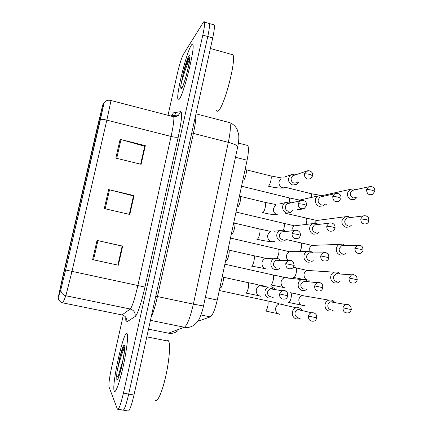 <?xml version="1.0" encoding="UTF-8"?>
<svg xmlns="http://www.w3.org/2000/svg" width="433" height="433" viewBox="0 0 433 433"><rect width="100%" height="100%" fill="white"/><g stroke="black" fill="none" stroke-linecap="round" stroke-linejoin="round"><path stroke-width="0.65" d="M247.026 144.925L247.784 145.499C248.851 147.75 248.623 152.66 247.097 160.215L217.236 300.047C214.995 309.719 212.663 315.338 210.238 316.902L198.628 321.053M114.22 391.129C115.281 394.046 119.221 383.746 122.728 368.434C126.247 353.155 128.309 337.35 127.313 334.173L127.037 333.583C124.071 328.788 111.638 383.876 114.133 390.88L114.22 391.129C115.281 394.046 119.221 383.746 122.728 368.434C126.247 353.155 128.309 337.35 127.313 334.173L127.037 333.583C124.071 328.788 111.638 383.876 114.133 390.88L114.22 391.129M179.246 99.227C183.446 95.071 194.964 49.481 192.929 44.843C192.653 43.841 192.095 44.004 191.256 45.324C186.45 52.323 176.085 94.383 177.931 99.206C178.158 100.045 178.596 100.055 179.246 99.227C183.446 95.071 194.964 49.481 192.929 44.843C192.653 43.841 192.095 44.004 191.256 45.324C186.45 52.323 176.085 94.383 177.931 99.206C178.158 100.045 178.596 100.055 179.246 99.227M58.244 297.2L102.681 105.3L103.871 103.828L100.413 119.519L65.621 269.976L104.023 102.913L102.773 104.873L97.468 126.68L62.433 278.1L58.201 297.568L60.761 289.975L65.621 269.986L60.88 289.471L58.244 297.2M118.231 409.228L122.539 410.002C123.827 411.345 125.884 406.035 128.709 394.073L207.77 36.496C209.236 29.704 209.778 25.385 209.388 23.544L208.527 23.295M123.281 315.305L111.579 367.628C109.473 377.441 108.607 383.849 108.986 386.853L117.375 409.077C118.582 410.403 120.601 405.082 123.427 393.104L202.801 35.095C204.273 28.291 204.841 23.972 204.495 22.143C204.284 21.369 203.84 21.515 203.169 22.586L183.294 54.542C181.465 58.098 179.441 64.614 177.227 74.097L168.009 115.297M97.024 240.423L122.663 246.117L118.361 265.207L92.635 259.632L97.024 240.423L97.918 240.624L93.533 259.827M120.12 139.35L145.32 145.645L141.109 164.307L115.828 158.126L120.12 139.35L120.991 139.583L116.71 158.343M108.64 189.6L134.057 195.592L129.803 214.47L104.299 208.592L108.64 189.6L109.522 189.816L105.187 208.793M122.155 246.155L117.955 265.12M144.66 146.365L140.709 164.21M133.467 195.981L129.397 214.378M134.057 195.592L133.543 195.997M129.326 214.362L133.483 195.911L109.522 189.816M145.32 145.645L144.73 146.386M140.638 164.194L144.682 146.251L120.991 139.583M122.663 246.117L122.225 246.171M117.879 265.104L122.16 246.133L97.918 240.624M123.437 410.165L127.686 410.922C129.056 412.281 131.15 406.988 133.976 395.042L212.722 37.898C214.183 31.111 214.698 26.792 214.27 24.941L213.361 24.681M122.539 410.002C123.827 411.345 125.884 406.035 128.709 394.073L207.77 36.496C209.236 29.704 209.778 25.385 209.388 23.544L204.495 22.143M172.296 115.741L172.155 116.374M334.871 302.602L333.361 300.897L331.418 300.015L328.853 300.118C326.85 300.816 325.594 302.25 325.075 304.415C324.712 307.852 326.087 310.082 329.188 311.105L331.591 311.04L333.594 309.985M332.479 301.79L330.633 301.861C329.172 302.364 328.257 303.409 327.878 304.984C327.619 307.479 328.609 309.097 330.861 309.839M302.548 310.688L301.363 309.038L298.824 307.679L296.177 307.798C290.862 309.162 291.144 318.028 296.535 318.883L299.003 318.807L300.892 317.854M299.723 309.514L297.823 309.595C296.345 310.115 295.414 311.165 295.03 312.75C294.759 315.267 295.771 316.902 298.061 317.649M275.166 289.612L274.23 288.34L271.54 286.846L268.379 287.122C263.367 288.876 263.989 297.249 269.196 298.104L272.168 297.893L273.943 296.827M272.297 288.584L270.024 288.773L267.529 291.81C267.253 294.343 268.276 295.988 270.603 296.757M219.796 288.069L220.603 287.685C221.75 288.167 223.953 279.907 223.287 277.596L223.119 277.158L247.736 282.565M340.121 274.019L338.487 272.541L337.047 271.973L334.157 272.168C332.344 272.92 331.202 274.295 330.736 276.297C330.379 279.718 331.743 281.948 334.833 282.993L337.578 282.841L339.58 281.58M338.135 273.596L336.051 273.737L333.556 276.741C333.296 279.22 334.287 280.838 336.528 281.596M345.301 245.673L342.644 244.104L339.456 244.401C337.821 245.186 336.787 246.507 336.365 248.358C336.008 251.757 337.367 253.992 340.446 255.053L343.488 254.804L345.491 253.337M343.759 245.576L341.458 245.787L339.201 248.672C338.947 251.135 339.932 252.753 342.162 253.527M350.421 217.572L348.202 216.408L344.76 216.809L341.956 220.597C341.605 223.975 342.958 226.21 346.021 227.293L349.334 226.946L351.32 225.263M349.258 217.718L346.855 218.021L344.809 220.776C344.554 223.228 345.539 224.846 347.759 225.636M355.504 189.714L353.707 188.88L350.059 189.389L347.515 193.004C347.163 196.365 348.511 198.595 351.558 199.7L355.109 199.256L357.073 197.367M354.324 189.968L352.245 190.423L350.384 193.058C350.129 195.494 351.109 197.118 353.317 197.919L355.904 197.589M307.939 281.677L306.564 280.227L304.61 279.339L301.595 279.566C296.61 281.223 297.179 289.612 302.337 290.473L305.184 290.294L307.089 289.12M305.541 281.017L303.371 281.179L300.87 284.2C300.599 286.706 301.606 288.34 303.89 289.098M313.221 252.921L310.364 251.172L307.024 251.524C302.353 253.413 303.154 261.37 308.107 262.241L311.289 261.954L313.205 260.547M311.322 252.699L308.913 252.948L306.672 255.833C306.407 258.322 307.408 259.957 309.682 260.736M318.428 224.44L316.079 223.19L312.458 223.655C308.08 225.739 309.065 233.306 313.833 234.188L317.313 233.782L319.235 232.137M317.145 224.586L314.45 224.9L312.437 227.644C312.171 230.123 313.173 231.758 315.435 232.548M280.557 260.385L279.409 259.27L277.45 258.387L273.932 258.799C269.266 260.807 270.143 268.709 275.128 269.57L278.468 269.229L280.281 267.908M278.24 259.962L275.707 260.255L273.499 263.14C273.223 265.656 274.241 267.302 276.557 268.081M226.383 260.542C227.547 260.861 229.744 252.775 229.106 250.512L228.943 250.085L253.457 255.654M285.84 231.471L283.328 230.102L279.507 230.659C275.161 232.862 276.232 240.347 281.017 241.213L284.681 240.737L286.516 239.151M284.449 231.612L281.39 231.92L279.426 234.648C279.155 237.154 280.167 238.799 282.473 239.595M232.142 233.566C233.322 233.685 235.498 225.782 234.886 223.585L234.729 223.163L259.145 228.9M291.063 202.877L289.168 202L285.082 202.687C281.033 205.042 282.262 212.159 286.873 213.041L290.814 212.43L292.648 210.568M289.617 203.196L287.068 203.764L285.32 206.341C285.049 208.83 286.056 210.481 288.351 211.288M237.869 206.752C239.065 206.682 241.219 198.947 240.634 196.815L240.483 196.403L264.801 202.298M296.275 174.591L294.938 174.066L290.667 174.889C287.22 179.062 287.896 182.45 292.692 185.048L296.859 184.312L298.678 182.185M294.813 175.084L292.735 175.782L291.171 178.212C290.906 180.691 291.912 182.336 294.191 183.159L297.233 182.618M243.557 180.101C244.769 179.847 246.907 172.269 246.35 170.196L246.204 169.79L270.425 175.847M155.258 399.913C157.195 403.101 162.012 392.655 165.606 376.856C169.222 361.1 170.559 344.657 168.691 341.215L168.199 340.56L166.694 340.814M124.536 347.022L123.735 346.887C122.799 347.769 121.716 350.378 120.493 354.714L117.013 371.79L116.748 374.756C116.076 378.399 118.312 377.267 119.059 373.376L122.631 361.073M119.503 358.492C121.088 353.225 122.609 349.307 124.054 346.725M117.013 371.79C118.626 364.023 122.182 351.915 124.693 347.412M216.327 110.529C216.76 111.449 217.42 111.514 218.308 110.729C224.18 106.913 236.515 59.998 232.927 54.796L231.249 54.331M190.114 59.289C189.984 57.935 189.649 57.437 189.107 57.789L188.918 57.952C187.402 59.759 185.676 64.133 183.738 71.072L180.723 86.015L180.772 87.526L181.389 87.839L182.206 87.017M182.699 75.093C184.918 67.672 187.197 61.876 189.524 57.692M180.723 86.015C181.925 80.132 186.293 65.453 189.751 59.094M323.592 196.23L321.762 195.38L317.898 195.965C313.784 198.19 314.926 205.415 319.527 206.308L323.262 205.789L325.172 203.911M322.276 196.517L319.982 197.026L318.168 199.635C317.909 202.097 318.899 203.732 321.151 204.538M198.103 320.826L199.24 321.059M200.966 314.97L210.238 316.902M205.339 297.514L217.236 300.047M235.482 157.282L247.097 160.215M62.433 278.116L63.651 278.37M171.306 116.044L173.46 112.845L180.702 111.633C182.466 112.412 181.649 120.872 178.25 137.007L144.947 287.063C141.596 302.288 137.153 315.489 135.161 316.507L126.815 321.908C125.976 322.374 125.64 320.826 125.803 317.265M100.44 119.427C101.631 119.162 103.763 119.4 106.832 120.141L71.965 271.426L65.876 295.761L62.801 302.981M121.868 315.029L130.241 309.021C132.217 306.726 134.766 298.867 137.883 285.439L171.073 136.444C173.303 126.149 174.201 119.6 173.763 116.791L173.254 116.141L171.928 116.315M58.201 297.568C58.552 300.378 60.122 302.153 62.904 302.894L122.285 315.007C125.673 316.058 127.183 318.358 126.815 321.908M144.947 287.063L65.621 269.986M110.659 100.418L111.005 100.001L111.016 100.526L106.832 120.141L171.073 136.444C174.867 137.331 177.254 137.521 178.25 137.007M104.023 102.913L102.789 104.846M135.161 316.507C135.545 312.658 133.905 310.163 130.241 309.021L65.876 295.761C62.855 294.949 61.15 293.022 60.761 289.975M123.427 393.104L133.976 395.042M202.801 35.095L212.722 37.898M173.46 116.19C175.43 116.58 177.184 116.136 178.732 114.869L180.702 111.633M171.246 116.136L173.46 112.845M102.681 105.3L103.541 105.522M97.49 126.604L98.702 126.907M175.776 112.456L174.006 116.813M167.825 333.107L168.475 333.183L184.317 327.245L150.446 320.333M203.526 305.942L203.515 305.996C203.342 306.78 202.438 311.641 199.797 317.773C198.493 320.68 196.728 322.969 194.493 324.653C191.505 327.067 188.117 327.933 184.317 327.245C187.224 325.264 190.239 317.557 193.367 304.118L157.444 296.545C155.323 305.969 153.201 312.935 151.085 317.449M177.682 330.828C174.97 333.009 171.901 333.794 168.475 333.183L148.503 329.156M237.685 147.014L203.515 305.996L193.367 304.118L228.326 142.349L193.389 133.402L157.444 296.545L155.766 296.21M195.981 113.819L229.782 122.658C232.932 123.973 235.368 126.149 237.084 129.186L238.691 134.576C239.048 138.008 238.74 142.029 237.766 146.652C237.214 145.336 234.064 143.902 228.326 142.349C230.421 132.184 230.903 125.619 229.782 122.658L228.792 121.884M195.808 114.615C196.133 118.112 195.326 124.374 193.389 133.402L191.781 132.882M343.044 307.836C342.963 311.479 344.625 313.167 348.04 312.902C349.501 312.772 350.606 311.679 351.347 309.622L343.044 307.836C343.439 306.163 344.403 305.065 345.94 304.529L330.633 301.861M288.535 302.51C289.477 302.44 290.31 300.995 291.036 298.175C291.571 295.501 291.517 293.709 290.873 292.811L290.262 292.676M306.358 296.313L302.294 295.625C300.475 296.253 299.327 297.541 298.857 299.495L298.802 299.809C298.889 303.917 300.881 305.801 304.772 305.471M349.913 305.617L348.067 304.502L345.94 304.529C348.137 304.307 349.783 305.076 350.882 306.84L351.347 309.622M308.48 316.068C308.393 319.765 310.093 321.465 313.584 321.178C314.948 321.102 316.041 320.009 316.864 317.887L308.48 316.068C308.886 314.396 309.866 313.281 311.419 312.734L297.823 309.595M265.261 311.04C266.149 311.002 266.966 309.519 267.713 306.591C268.281 303.777 268.271 301.893 267.67 300.946L267.074 300.816M284.005 305.065L281.726 303.885L279.258 303.998C277.244 304.718 276.038 306.169 275.626 308.35C275.448 311.43 276.768 313.405 279.583 314.288M279.501 293.953C279.474 297.872 281.315 299.56 285.033 299.008C286.197 298.878 287.171 297.801 287.956 295.782L279.501 293.953L282.127 290.743L270.024 288.773M245.782 293.141C246.621 293.027 247.427 291.447 248.196 288.394C248.786 285.547 248.823 283.642 248.304 282.689C254.566 283.864 258.409 284.822 259.822 285.558L259.616 285.753C257.765 286.586 256.65 288.032 256.271 290.094C256.087 293.287 257.462 295.349 260.401 296.275M264.844 286.57L262.652 285.493L259.616 285.753L268.379 287.122M287.09 292.307C285.785 290.608 284.129 290.083 282.127 290.743C284.248 290.256 285.959 290.862 287.274 292.562L287.956 295.782M355.504 275.534L353.642 274.636L351.612 274.814C353.869 274.468 355.574 275.155 356.732 276.882L357.268 279.756L348.993 277.991C348.96 281.775 350.708 283.442 354.232 282.998C355.612 282.754 356.63 281.677 357.268 279.756L357.263 279.788M293.558 277.461L293.677 277.488C294.64 277.32 295.479 275.826 296.204 273.007C296.724 270.43 296.675 268.709 296.058 267.848L295.452 267.713M310.916 270.674L307.149 270.43C305.503 271.107 304.464 272.352 304.036 274.154L303.982 274.468C304.134 278.738 306.218 280.6 310.245 280.059M336.051 273.737L351.612 274.814L348.993 277.991M360.987 245.652L357.274 245.305C359.59 244.829 361.349 245.446 362.562 247.162L363.152 250.09L360.581 249.246L354.903 248.342C354.925 252.255 356.738 253.9 360.353 253.278C361.707 252.904 362.637 251.838 363.152 250.09L363.141 250.15M300.139 251.308L301.346 247.985C301.85 245.495 301.806 243.839 301.211 243.016L300.616 242.881M315.403 245.267L312.004 245.387L310.634 246.312L309.265 248.623L309.178 251.043M341.458 245.787L357.274 245.305L354.903 248.342M360.77 218.892L362.919 215.986C365.236 215.374 367.038 215.915 368.337 217.61L369.003 220.619L366.459 219.655L360.77 218.892C360.846 222.919 362.724 224.538 366.415 223.758C367.687 223.309 368.548 222.264 369.003 220.619L368.986 220.7M306.099 224.402L306.456 223.098C306.948 220.695 306.905 219.103 306.337 218.319L305.752 218.178M319.863 220.088L316.864 220.484L314.558 223.055M371.666 186.585L368.553 186.861C374.096 185.914 374.946 188.756 374.81 191.337L372.299 190.26C369.804 189.681 367.904 189.475 366.605 189.638C366.729 193.768 368.667 195.364 372.407 194.428L374.789 191.446M324.128 205.166L326.309 204.625M311.728 197.356L311.435 193.751L310.862 193.611M324.322 195.142L322.174 195.499M352.245 190.423L368.553 186.861L366.605 189.638M314.607 285.888C314.575 289.737 316.366 291.414 319.982 290.922C321.264 290.732 322.255 289.655 322.969 287.691L314.607 285.888L317.237 282.695L303.371 281.179M270.674 285.006C271.583 284.86 272.411 283.328 273.158 280.395C273.71 277.688 273.699 275.881 273.126 274.977L272.53 274.841M288.751 278.24L287.155 277.569L284.34 277.786C282.533 278.565 281.445 279.956 281.082 281.97C280.909 285.033 282.219 287.014 285.022 287.913L285.693 288.01M321.649 283.772C320.382 282.495 318.91 282.137 317.237 282.695C319.402 282.267 321.107 282.917 322.358 284.638L322.969 287.691M327.321 253.494C326.006 252.439 324.582 252.228 323.05 252.861C325.259 252.304 327.029 252.872 328.349 254.577L329.026 257.695L320.691 255.908C320.723 259.897 322.596 261.548 326.309 260.861C327.554 260.531 328.458 259.475 329.026 257.695L329.015 257.743M277.05 258.312L278.565 254.355C279.101 251.746 279.096 250.009 278.543 249.148L277.959 249.013M293.395 251.687L292.551 251.411L289.433 251.735C287.81 252.547 286.835 253.884 286.505 255.741C286.294 257.64 286.863 259.237 288.21 260.531M308.913 252.948L323.05 252.861L320.691 255.908M326.736 226.129L328.853 223.233C331.099 222.54 332.917 223.038 334.303 224.716C334.871 225.355 335.12 226.416 335.045 227.899L332.322 226.935L326.736 226.129C326.823 230.248 328.766 231.866 332.56 230.995C333.719 230.6 334.547 229.566 335.045 227.899L335.034 227.975M283.48 230.139L283.945 228.467C284.465 225.95 284.459 224.283 283.934 223.466L283.361 223.325M297.991 225.414L294.532 225.837L293.693 226.405L292.275 228.326L291.858 230.859M285.769 263.632L288.097 260.59C290.256 259.957 292.031 260.477 293.428 262.149L294.196 265.451L285.769 263.632C285.807 267.713 287.739 269.364 291.566 268.59C292.697 268.314 293.574 267.269 294.196 265.451L294.186 265.489M251.351 266.143L251.459 266.165C252.32 265.938 253.137 264.303 253.906 261.256C254.474 258.512 254.512 256.688 254.019 255.779C260.06 256.904 263.789 257.77 265.207 258.382L264.964 258.62C263.318 259.486 262.333 260.861 261.997 262.75C261.813 265.927 263.183 267.989 266.106 268.942L267.637 269.045M269.651 258.712L268.346 258.22L264.964 258.62L273.932 258.799M291.994 233.517L294.056 230.637C296.242 229.863 298.072 230.302 299.544 231.947C300.177 232.591 300.459 233.723 300.394 235.33L297.476 234.367L291.994 233.517C292.102 237.739 294.11 239.357 298.023 238.372C299.062 238.031 299.853 237.013 300.394 235.33L300.383 235.395M256.893 239.303L257.105 239.352C257.987 239.016 258.815 237.327 259.578 234.28C260.13 231.639 260.173 229.891 259.697 229.03L270.587 231.384L268.568 233.29L267.691 235.574C267.507 238.735 268.871 240.802 271.783 241.766L274.657 241.598M274.36 231.211L279.507 230.659M304.329 200.88C302.873 200.046 301.438 200.051 300.015 200.885C305.141 199.483 306.824 202.422 306.548 205.41L303.668 204.311L298.18 203.607C298.353 207.948 300.426 209.534 304.399 208.365L306.532 205.496M262.403 212.625L262.717 212.7C263.616 212.257 264.455 210.514 265.223 207.467C265.754 204.928 265.797 203.245 265.342 202.428L275.967 204.565L273.347 208.565C273.163 211.71 274.522 213.778 277.418 214.763M279.058 204.067L285.082 202.687M287.068 203.764L300.015 200.885L298.18 203.607M309.736 170.878L305.963 171.327C308.231 170.31 310.147 170.607 311.717 172.22C312.372 172.789 312.686 173.942 312.664 175.69L309.822 174.456C307.262 173.86 305.433 173.671 304.323 173.893C304.556 178.347 306.683 179.901 310.699 178.558L312.642 175.803M267.886 186.109L268.292 186.206C269.218 185.66 270.062 183.857 270.825 180.815C271.345 178.369 271.388 176.756 270.955 175.977L281.336 177.909L278.971 181.719C278.787 184.848 280.14 186.915 283.025 187.917L287.036 187.208M283.81 177.243L290.667 174.889M292.735 175.782L305.963 171.327L304.323 173.893M116.748 374.756L116.823 379.443C118.366 384.179 126.669 346.871 124.46 345.15C123.665 344.652 122.339 347.84 120.493 354.714M180.772 87.526C180.815 88.776 181.118 89.025 181.687 88.283C185.091 84.283 192.847 49.422 188.842 56.16C187.413 58.628 185.708 63.602 183.738 71.072M338.281 193.605L334.644 193.795C339.981 192.625 341.236 195.543 341.025 198.303L338.335 197.215C335.808 196.631 333.94 196.409 332.744 196.55C332.89 200.777 334.888 202.373 338.741 201.329L341.004 198.406M299.896 209.209L301.157 209.702M289.428 202.07C289.791 199.965 289.747 198.579 289.293 197.919L288.73 197.784M302.58 199.424L299.641 200.089L298.315 201.264M319.982 197.026L334.644 193.795L332.744 196.55M238.399 143.09L247.784 145.499M171.403 116.179L171.917 115.335L171.641 115.828L178.732 114.869C178.499 115.811 176.843 116.455 173.763 116.791L111.016 100.526C108.748 99.909 106.81 100.239 105.197 101.522L104.147 102.702M214.27 24.941L209.388 23.544M301.428 305.113L288.849 302.478M290.873 292.811C297.016 293.98 300.832 294.905 302.326 295.587L328.853 300.118M333.886 302.429L333.361 300.897M278.127 313.725L265.602 311.002M219.277 290.5L267.67 300.946C273.975 302.147 277.867 303.132 279.334 303.906L296.177 307.798M301.563 310.461L301.363 309.038M311.419 312.734C313.568 312.474 315.208 313.205 316.339 314.926L316.864 317.887M259.042 295.771L246.085 293.081M223.287 277.596L222.281 276.427M306.975 279.945L305.871 279.794M301.341 279.004L293.937 277.45M293.395 267.248L307.149 270.43L334.157 272.168M339.153 273.948L338.487 272.541M286.224 239.514L312.004 245.387L339.456 244.401M344.365 245.7L343.575 244.423M285.72 213.355L316.864 220.484L344.76 216.809M362.919 215.986L346.855 218.021M349.545 217.68L348.646 216.538M322.385 195.575L350.059 189.389M354.703 189.887L353.707 188.88M320.079 195.245L311.435 193.751L286.435 187.554M283.978 287.555L270.961 284.957M224.889 264.211L273.126 274.977C279.215 276.124 282.993 277.017 284.454 277.661L301.595 279.566M306.932 281.569L306.564 280.227M282.841 260.45L280.151 259.914M230.475 238.063L289.433 251.735L307.024 251.524M312.242 252.926L311.722 251.697M236.023 212.067L294.532 225.837L312.458 223.655M328.853 223.233L314.45 224.9M317.508 224.543L316.864 223.444M265.234 268.66L251.708 266.106M288.097 260.59L275.707 260.255M229.106 250.512L228.072 249.3M279.615 260.363L279.409 259.27M271.448 241.679C267.307 241.349 262.593 240.559 257.294 239.297M294.056 230.637L281.39 231.92M234.886 223.585L233.836 222.329M284.941 231.563L284.573 230.567M277.667 214.811C273.353 214.741 268.411 214.021 262.847 212.657M240.634 196.815L239.563 195.505M290.245 203.061L289.747 202.179M283.886 188.052C279.393 188.279 274.219 187.657 268.363 186.179M295.544 174.835L294.938 174.066M246.35 170.196L245.257 168.838M118.382 377.516L118.198 377.765C117.993 378.891 120.867 371.195 122.052 364.997L124.856 349.112M168.691 341.215L146.809 336.847M189.502 60.988C189.151 65.54 183.63 86.205 182.185 87.125L182.196 87.028M232.927 54.796L210.389 48.491M181.389 87.839L182.401 86.784M301.557 209.783L297.601 209.642M241.544 186.212L289.293 197.919L299.641 200.089L317.898 195.965M322.753 196.414L321.995 195.44"/></g></svg>
